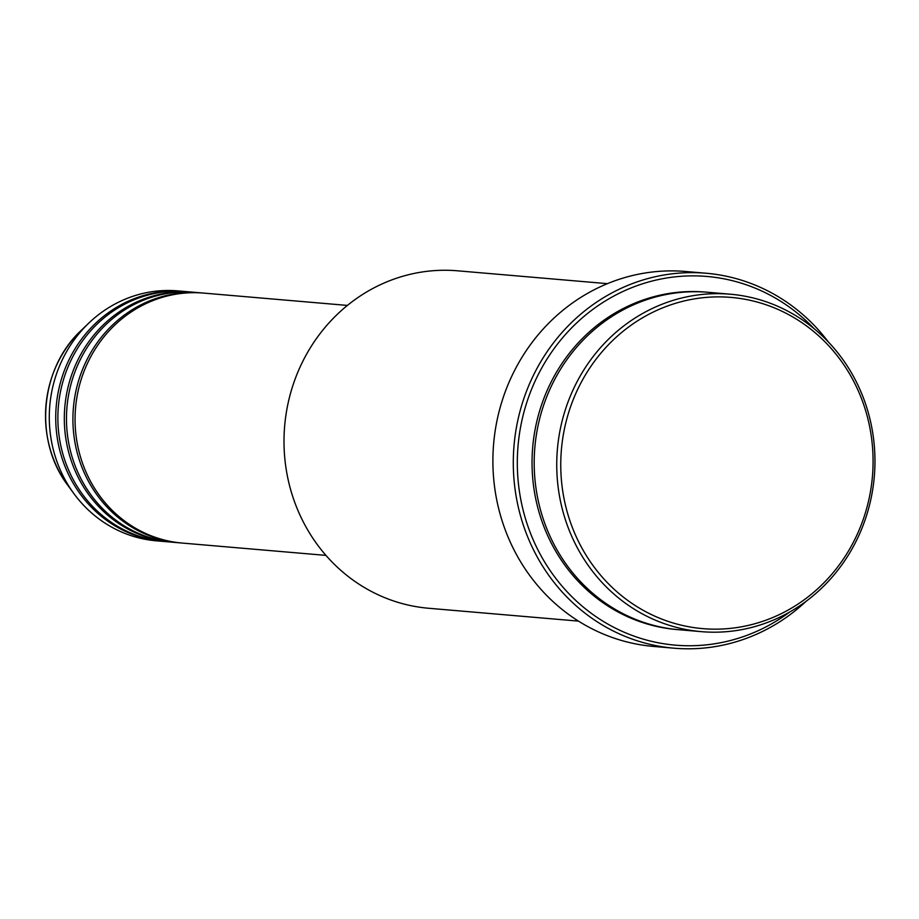 <?xml version="1.0" encoding="UTF-8"?>
<svg xmlns="http://www.w3.org/2000/svg" width="919" height="919" viewBox="0 0 919 919"><rect width="100%" height="100%" fill="white"/><g stroke="black" fill="none" stroke-linecap="round" stroke-linejoin="round"><path stroke-width="1.38" d="M347.382 305.418L203.639 293.092A125.444 117.804 94.9 0 0 145.581 303.787A125.444 117.804 94.9 0 0 76.587 439.512A125.444 117.804 94.9 0 0 182.192 543.06L325.946 555.386M202.559 293A125.444 117.804 94.9 0 0 201.491 292.908A125.444 117.804 94.9 0 0 143.433 303.603A125.444 117.804 94.9 0 0 74.439 439.328A125.444 117.804 94.9 0 0 180.044 542.876A125.444 117.804 94.9 0 0 181.123 542.957M201.491 292.908L195.046 292.357A125.444 117.804 94.9 0 0 136.988 303.052A125.444 117.804 94.9 0 0 67.995 438.777A125.444 117.804 94.9 0 0 173.611 542.325L180.044 542.876M193.966 292.265A125.444 117.804 94.9 0 0 192.898 292.173A125.444 117.804 94.9 0 0 134.84 302.868A125.444 117.804 94.9 0 0 65.846 438.593A125.444 117.804 94.9 0 0 171.462 542.13A125.444 117.804 94.9 0 0 172.531 542.221M192.898 292.173L186.454 291.622A125.444 117.804 94.9 0 0 128.396 302.317A125.444 117.804 94.9 0 0 59.402 438.041A125.444 117.804 94.9 0 0 165.018 541.578L171.462 542.13M185.385 291.53A125.444 117.804 94.9 0 0 184.305 291.438A125.444 117.804 94.9 0 0 126.248 302.133A125.444 117.804 94.9 0 0 57.254 437.858A125.444 117.804 94.9 0 0 162.87 541.394A125.444 117.804 94.9 0 0 163.938 541.486M779.645 614.443A166.213 156.081 94.9 0 0 859.931 394.665A166.213 156.081 94.9 0 0 654.202 311.598A166.213 156.081 94.9 0 0 573.904 531.377A166.213 156.081 94.9 0 0 779.645 614.443M651.939 308.646A169.349 159.033 -85.1 0 1 730.318 294.206A169.349 159.033 -85.1 0 1 872.901 433.986A169.349 159.033 -85.1 0 1 779.749 617.212A169.349 159.033 -85.1 0 1 701.369 631.652A169.349 159.033 -85.1 0 1 558.798 491.872A169.349 159.033 -85.1 0 1 651.939 308.646M607.402 283.661L457.582 270.806A169.349 159.033 94.9 0 0 379.202 285.258A169.349 159.033 94.9 0 0 286.062 468.472A169.349 159.033 94.9 0 0 428.633 608.263L578.465 621.106M814.131 328.703A185.029 173.76 94.9 0 0 621.324 292.242A185.029 173.76 94.9 0 0 531.952 536.903A185.029 173.76 94.9 0 0 760.978 629.377A185.029 173.76 94.9 0 0 789.835 611.939M806.101 601.302A188.165 176.701 -85.1 0 1 761.081 632.146A188.165 176.701 -85.1 0 1 673.995 648.194A188.165 176.701 -85.1 0 1 515.582 492.871A188.165 176.701 -85.1 0 1 619.073 289.29A188.165 176.701 -85.1 0 1 706.16 273.242A188.165 176.701 -85.1 0 1 828.341 341.948M730.318 294.206L707.768 292.265A169.349 159.033 94.9 0 0 629.389 306.716A169.349 159.033 94.9 0 0 536.248 489.942A169.349 159.033 94.9 0 0 678.831 629.722L701.369 631.652M706.16 273.242L685.758 271.496A188.165 176.701 94.9 0 0 598.671 287.544A188.165 176.701 94.9 0 0 495.18 491.125A188.165 176.701 94.9 0 0 653.593 646.436L673.995 648.194M184.305 291.438L177.861 290.886A125.444 117.804 94.9 0 0 119.803 301.581A125.444 117.804 94.9 0 0 88.511 323.373A125.444 117.804 94.9 0 0 73.899 493.618A125.444 117.804 94.9 0 0 156.425 540.843L162.87 541.394M677.751 629.63A169.349 159.033 -85.1 0 1 534.192 490.321A169.349 159.033 -85.1 0 1 627.24 306.532A169.349 159.033 -85.1 0 1 706.7 292.185M88.511 323.373L81.251 330.358A114.301 107.339 94.9 0 0 67.949 485.485L73.899 493.618M81.251 330.358C39.747 368.611 33.566 440.729 67.949 485.485"/></g></svg>
